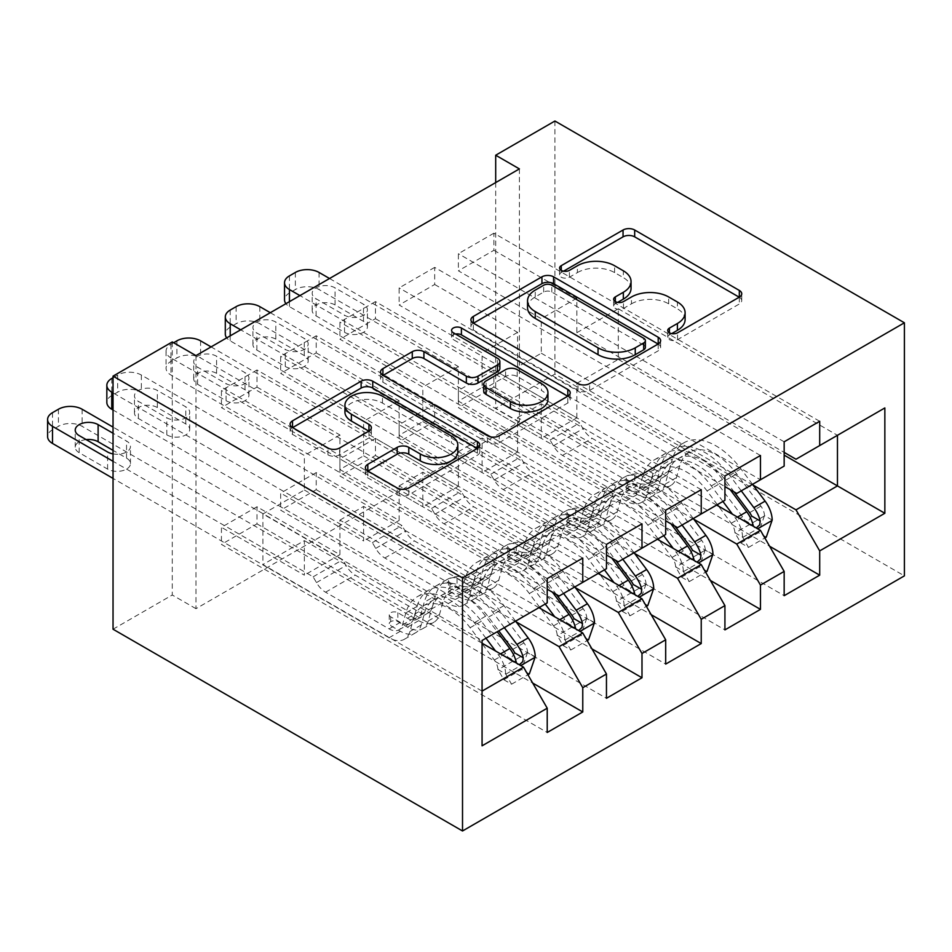 <?xml version="1.0" encoding="UTF-8"?>
<svg xmlns="http://www.w3.org/2000/svg" width="952" height="952" viewBox="0 0 952 952"><rect width="100%" height="100%" fill="white"/><g stroke="black" fill="none" stroke-linecap="round" stroke-linejoin="round"><path stroke-width="0.71" stroke-dasharray="4.76 3.57" d="M671.707 333.617L669.411 334.949A5.76 3.32 0 0 0 667.721 337.294A5.76 3.32 0 0 0 669.411 339.65A5.76 3.32 0 0 0 677.55 339.65L739.323 303.985A8.223 4.748 0 0 0 741.739 300.63A8.223 4.748 0 0 0 739.323 297.274L739.216 297.202M563.572 271.189L561.263 272.51A5.76 3.32 0 0 0 559.586 274.866A5.76 3.32 0 0 0 561.263 277.21A5.76 3.32 0 0 0 569.403 277.21L577.4 272.593L577.4 265.751M617.634 302.403L615.337 303.736A5.76 3.32 0 0 0 613.647 306.08A5.76 3.32 0 0 0 615.337 308.424A5.76 3.32 0 0 0 623.477 308.424L631.473 303.819L631.473 296.976M641.993 523.874L316.219 335.782L316.219 352.883L280.673 373.41L363.604 421.284L363.604 455.818L339.912 469.503L547.221 589.193M316.219 335.782L280.673 356.31L280.673 373.41M575.353 587.658L399.138 485.913L399.138 520.458L316.219 472.585L316.219 489.685L280.673 510.201L606.46 698.292M316.219 472.585L280.673 493.1L280.673 510.201M760.458 455.484L434.683 267.393L434.683 284.493L399.138 305.009L482.069 352.883L482.069 387.428L458.376 401.101L665.686 520.803M434.683 267.393L399.138 287.909L399.138 305.009M693.829 519.256L517.602 417.523L517.602 452.057L434.683 404.183L434.683 421.284L399.138 441.799L724.924 629.891M434.683 404.183L399.138 424.699L399.138 441.799M519.387 168.897L519.387 421.974L195.969 608.685L195.969 355.62M753.056 485.068L576.841 383.323L576.841 417.868L493.909 369.983L493.909 387.083L458.376 407.611L784.162 595.69M493.909 369.983L458.376 390.51L458.376 407.611M819.696 421.284L493.909 233.192L493.909 250.293L458.376 270.808L541.295 318.694L541.295 353.228L517.602 366.913L724.924 486.603M493.909 233.192L458.376 253.708L458.376 270.808M634.591 553.457L458.376 451.724L458.376 486.258L375.445 438.384L375.445 455.484L339.912 476L665.686 664.091M375.445 438.384L339.912 458.9L339.912 476M701.231 489.673L375.445 301.594L375.445 318.694L339.912 339.209L422.831 387.083L422.831 421.629L399.138 435.302L606.46 554.992M375.445 301.594L339.912 322.109L339.912 339.209M516.127 621.858L339.912 520.113L339.912 554.659L256.98 506.773L256.98 523.874L221.435 544.401L547.221 732.481M256.98 506.773L221.435 527.301L221.435 544.401M582.767 558.074L256.98 369.983L256.98 387.083L221.435 407.599L304.366 455.484L304.366 490.018L262.907 513.961L482.069 640.494L482.069 691.104L262.907 564.572L304.366 540.629L304.366 575.175L221.435 527.301M256.98 369.983L221.435 390.498L221.435 407.599M363.604 455.818L582.767 582.35L559.074 596.035M606.46 568.677L582.767 582.35M482.069 643.231L304.366 540.629M482.069 745.821L482.069 691.104M422.831 421.629L641.993 548.162L618.3 561.835M665.686 534.477L641.993 548.162M339.912 520.113L363.604 506.44L363.604 540.974L280.673 493.1M538.927 607.662L363.604 506.44M482.069 387.428L701.231 513.961L677.538 527.634M724.924 500.276L701.231 513.961M399.138 485.913L422.831 472.24L422.831 506.773L339.912 458.9M598.165 573.461L422.831 472.24M541.295 353.228L760.458 479.76L736.765 493.445M784.162 466.087L760.458 479.76M458.376 451.724L482.069 438.039L482.069 472.585L399.138 424.699M657.392 539.26L482.069 438.039M576.841 383.323L618.3 359.38L618.3 308.769L576.841 332.712L784.162 452.402M618.3 308.769L837.462 435.302L796.003 459.245M517.602 417.523L541.295 403.838L541.295 438.384L458.376 390.51M716.63 505.072L541.295 403.838M113.038 629.212L172.276 595.012L172.276 341.947M195.969 608.685L172.276 595.012M519.387 421.974L495.695 408.289L554.921 374.088L904.4 575.865M495.695 182.582L495.695 408.289M554.921 121.023L554.921 374.088M262.907 513.961L262.907 564.572M304.366 490.018L523.529 616.551L482.069 640.494M618.3 359.38L784.162 455.139M339.912 554.659L304.366 575.175M399.138 520.458L363.604 540.974M458.376 486.258L422.831 506.773M517.602 452.057L482.069 472.585M576.841 417.868L541.295 438.384M493.909 250.293L576.841 298.166L576.841 332.712M576.841 298.166L541.295 318.694M434.683 284.493L517.602 332.367L517.602 366.913M517.602 332.367L482.069 352.883M375.445 318.694L458.376 366.568L458.376 401.101M458.376 366.568L422.831 387.083M316.219 352.883L399.138 400.768L399.138 435.302M399.138 400.768L363.604 421.284M256.98 387.083L339.912 434.957L339.912 469.503M339.912 434.957L304.366 455.484M547.221 602.878L523.529 616.551M493.909 387.083L769.644 546.281M784.162 441.799L458.376 253.708M434.683 421.284L710.406 580.482M724.924 476L399.138 287.909M375.445 455.484L651.18 614.671M665.686 510.201L339.912 322.109M316.219 489.685L591.942 648.871M606.46 544.389L280.673 356.31M256.98 523.874L532.715 683.072M547.221 578.59L221.435 390.498M685.107 319.586A26.311 15.196 0 0 0 677.407 308.853L677.407 302.01M631.473 303.819A26.311 15.196 0 0 1 668.685 303.819L677.407 308.853M631.045 288.373A26.311 15.196 0 0 0 623.334 277.627L623.334 270.796M577.4 272.593A26.311 15.196 0 0 1 614.611 272.593L623.334 277.627M473.442 323.216L473.334 323.287A8.223 4.748 0 0 0 470.919 326.643A8.223 4.748 0 0 0 473.334 329.999L577.983 390.415A8.223 4.748 0 0 0 589.609 390.415L658.213 350.812A8.223 4.748 0 0 0 660.628 347.456A8.223 4.748 0 0 0 658.213 344.1L658.106 344.029M645.373 347.456A5.76 3.32 0 0 0 643.683 345.1L643.683 338.257M527.539 307.675A26.311 15.196 0 0 1 535.25 296.929L543.675 292.062A5.76 3.32 0 0 1 551.815 292.062L643.683 345.1M567.701 396.234L567.808 396.294A8.223 4.748 0 0 1 570.212 399.65A8.223 4.748 0 0 1 567.808 403.005L499.205 442.62L499.205 435.778M383.025 375.421L382.918 375.481A8.223 4.748 0 0 0 380.514 378.837A8.223 4.748 0 0 0 382.918 382.192L487.579 442.62A8.223 4.748 0 0 0 499.205 442.62M499.871 368.436A8.223 4.748 0 0 0 497.456 365.08L453.271 339.567L453.271 332.724M455.568 334.057A5.76 3.32 0 0 0 451.581 337.21A5.76 3.32 0 0 0 453.271 339.567M547.947 399.483A21.991 12.697 0 0 0 541.498 390.498L541.498 383.668M483.711 391.093A8.223 4.748 0 0 1 486.115 387.738L505.595 376.492A8.223 4.748 0 0 1 517.222 376.492L541.498 390.498M367.912 471.085L367.805 471.145A8.223 4.748 0 0 0 365.389 474.501A8.223 4.748 0 0 0 367.805 477.856L397.162 494.814A8.223 4.748 0 0 0 408.789 494.814L477.404 455.199A8.223 4.748 0 0 0 479.808 451.843A8.223 4.748 0 0 0 477.404 448.487L477.285 448.428M457.817 451.843A21.991 12.697 0 0 0 451.379 442.87L451.379 436.028M344.933 412.073A21.991 12.697 0 0 1 358.511 400.34A21.991 12.697 0 0 1 382.478 403.089L451.379 442.87M292.621 427.615L292.514 427.674A8.223 4.748 0 0 0 290.098 431.03A8.223 4.748 0 0 0 292.514 434.398L327.976 454.866A8.223 4.748 0 0 0 339.602 454.866L368.959 437.92A8.223 4.748 0 0 0 371.375 434.564A8.223 4.748 0 0 0 368.959 431.208L368.852 431.137M772.191 520.042L764.48 515.603A11.305 6.533 -120 0 0 760.886 506.143L736.681 473.834A53.193 30.714 -120 0 0 689.45 452.164A53.193 30.714 -120 0 0 679.811 465.659L668.554 472.156L665.198 484.128A30.571 17.648 60 0 1 659.665 491.887A30.571 17.648 60 0 1 644.373 490.363L634.77 484.83A5.022 2.904 0 0 0 627.666 484.83A5.022 2.904 0 0 0 626.19 486.877A5.022 2.904 0 0 0 627.666 488.923L637.269 494.469A30.571 17.648 -120 0 0 652.548 495.992A30.571 17.648 -120 0 0 658.094 488.233L661.45 476.262L650.192 482.759L646.836 494.731A30.571 17.648 60 0 1 641.303 502.489A30.571 17.648 60 0 1 626.011 500.966L289.444 306.651A16.755 9.675 180 0 1 285.933 303.688M722.901 501.442L711.287 485.937A64.082 36.997 -120 0 0 654.393 459.84A64.082 36.997 -120 0 0 642.778 476.083L654.036 469.586L650.68 481.569A19.683 11.364 60 0 1 647.11 486.555A19.683 11.364 60 0 1 637.269 485.579L627.666 480.034A5.022 2.904 180 0 1 626.19 477.987A5.022 2.904 180 0 1 627.666 475.929A5.022 2.904 180 0 1 634.77 475.929L644.373 481.474A19.683 11.364 -120 0 0 654.214 482.45A19.683 11.364 -120 0 0 657.784 477.464L661.14 465.48L672.398 458.983L669.042 470.966A19.683 11.364 60 0 1 665.472 475.952A19.683 11.364 60 0 1 655.63 474.977L592.12 438.313A18.207 10.508 -120 0 1 583.017 428.709L579.685 422.926L329.535 278.508M679.811 465.659L676.456 477.63A30.571 17.648 60 0 1 670.91 485.389A30.571 17.648 60 0 1 655.63 483.866L319.051 289.551A16.755 9.675 180 0 0 295.358 289.551L289.444 292.978A16.755 9.675 180 0 0 284.529 299.809M752.52 484.342L740.906 468.836A64.082 36.997 -120 0 0 684 442.74A64.082 36.997 -120 0 0 672.398 458.983M734.873 532.703L742.572 537.142L748.498 547.412L740.799 542.961L734.873 532.703A11.305 6.533 -120 0 0 731.267 523.243L718.427 506.107M742.572 537.142A22.193 12.816 -120 0 0 735.491 518.245L732.469 514.211M642.778 476.083L639.423 488.067A19.683 11.364 60 0 1 635.853 493.053A19.683 11.364 60 0 1 626.011 492.077L562.501 455.413A18.207 10.508 60 0 1 553.409 445.81L550.066 440.026L299.928 295.608M717.344 504.655L707.062 490.935A53.193 30.714 -120 0 0 659.831 469.265A53.193 30.714 -120 0 0 650.192 482.759M748.498 547.412L764.849 537.963M740.799 542.961L758.566 532.703L766.265 537.142M764.48 515.603L758.566 532.703M741.263 490.839L729.648 475.334A64.082 36.997 -120 0 0 672.755 449.237A64.082 36.997 -120 0 0 661.14 465.48M668.554 472.156A53.193 30.714 60 0 1 678.193 458.662A53.193 30.714 60 0 1 725.424 480.332L734.087 491.887M335.044 304.938A13.399 7.735 0 0 0 320.443 303.26A13.399 7.735 0 0 0 312.173 310.411A13.399 7.735 0 0 0 316.1 315.885L344.529 332.296A13.399 7.735 0 0 0 359.13 333.973A13.399 7.735 0 0 0 367.412 326.833A13.399 7.735 0 0 0 363.485 321.36L335.044 304.938L335.044 287.849A13.399 7.735 0 0 0 320.443 286.171A13.399 7.735 0 0 0 312.173 293.311A13.399 7.735 0 0 0 316.1 298.785L344.529 315.207A13.399 7.735 0 0 0 359.13 316.885A13.399 7.735 0 0 0 367.412 309.733A13.399 7.735 0 0 0 363.485 304.259L335.044 287.849M654.036 469.586A64.082 36.997 60 0 1 665.638 453.342A64.082 36.997 60 0 1 722.544 479.439L730.184 489.637M751.687 516.067L746.856 523.195L744.571 520.173A11.305 6.533 -120 0 0 742.524 516.746L718.32 484.437A53.193 30.714 -120 0 0 671.089 462.767A53.193 30.714 -120 0 0 661.45 476.262M753.544 526.385L756.281 527.955M550.066 440.026L579.685 422.926M712.953 554.242L705.253 549.792A11.305 6.533 -120 0 0 701.648 540.331L677.443 508.035A53.193 30.714 -120 0 0 630.212 486.365A53.193 30.714 -120 0 0 620.585 499.848L609.328 506.345L605.972 518.328A30.571 17.648 60 0 1 600.426 526.075A30.571 17.648 60 0 1 585.135 524.564L575.532 519.018A5.022 2.904 0 0 0 568.427 519.018A5.022 2.904 0 0 0 566.952 521.077A5.022 2.904 0 0 0 568.427 523.124L578.031 528.669A30.571 17.648 -120 0 0 593.322 530.181A30.571 17.648 -120 0 0 598.856 522.434L602.223 510.45L590.966 516.948L587.61 528.931A30.571 17.648 60 0 1 582.065 536.678A30.571 17.648 60 0 1 566.773 535.167L230.205 340.852A16.755 9.675 180 0 1 226.695 337.877M663.675 535.643L652.049 520.137A64.082 36.997 -120 0 0 595.155 494.028A64.082 36.997 -120 0 0 583.552 510.284L594.798 503.786L591.442 515.758A19.683 11.364 60 0 1 587.872 520.756A19.683 11.364 60 0 1 578.031 519.78L568.427 514.235A5.022 2.904 180 0 1 566.952 512.188A5.022 2.904 180 0 1 568.427 510.129A5.022 2.904 180 0 1 575.532 510.129L585.135 515.675A19.683 11.364 -120 0 0 594.988 516.65A19.683 11.364 -120 0 0 598.546 511.664L601.914 499.681L613.159 493.184L609.804 505.167A19.683 11.364 60 0 1 606.234 510.153A19.683 11.364 60 0 1 596.392 509.177L532.894 472.513A18.207 10.508 -120 0 1 523.79 462.91L520.447 457.127L270.308 312.708M620.585 499.848L617.217 511.831A30.571 17.648 60 0 1 611.684 519.578A30.571 17.648 60 0 1 596.392 518.067L259.825 323.751A16.755 9.675 180 0 0 236.132 323.751L230.205 327.167A16.755 9.675 180 0 0 225.303 334.009M693.294 518.543L681.668 503.037A64.082 36.997 -120 0 0 624.774 476.94A64.082 36.997 -120 0 0 613.159 493.184M675.634 566.892L683.334 571.343L689.26 581.601L681.561 577.162L675.634 566.892A11.305 6.533 -120 0 0 672.029 557.432L659.201 540.308M683.334 571.343A22.193 12.816 -120 0 0 676.253 552.446L673.242 548.412M583.552 510.284L580.184 522.255A19.683 11.364 60 0 1 576.626 527.253A19.683 11.364 60 0 1 566.773 526.278L503.275 489.614A18.207 10.508 60 0 1 494.171 480.01L490.827 474.227L240.689 329.808M658.106 538.856L647.824 525.123A53.193 30.714 -120 0 0 600.605 503.465A53.193 30.714 -120 0 0 590.966 516.948M689.26 581.601L705.611 572.164M681.561 577.162L699.339 566.904L707.038 571.343M705.253 549.792L699.339 566.904M682.037 525.04L670.41 509.534A64.082 36.997 -120 0 0 613.516 483.438A64.082 36.997 -120 0 0 601.914 499.681M609.328 506.345A53.193 30.714 60 0 1 618.967 492.862A53.193 30.714 60 0 1 666.186 514.532L674.849 526.087M275.818 339.138A13.399 7.735 0 0 0 261.205 337.46A13.399 7.735 0 0 0 252.935 344.612A13.399 7.735 0 0 0 256.861 350.086L285.291 366.496A13.399 7.735 0 0 0 299.904 368.174A13.399 7.735 0 0 0 308.174 361.022A13.399 7.735 0 0 0 304.247 355.56L275.818 339.138L275.818 322.038A13.399 7.735 0 0 0 261.205 320.36A13.399 7.735 0 0 0 252.935 327.512A13.399 7.735 0 0 0 256.861 332.986L285.291 349.396A13.399 7.735 0 0 0 299.904 351.074A13.399 7.735 0 0 0 308.174 343.934A13.399 7.735 0 0 0 304.247 338.46L275.818 322.038M594.798 503.786A64.082 36.997 60 0 1 606.412 487.531A64.082 36.997 60 0 1 663.306 513.64L670.946 523.838M692.449 550.268L687.618 557.384L685.345 554.373A11.305 6.533 -120 0 0 683.286 550.934L659.082 518.626A53.193 30.714 -120 0 0 611.85 496.968A53.193 30.714 -120 0 0 602.223 510.45M694.317 560.585L697.043 562.156M490.827 474.227L520.447 457.127M516.305 553.219A5.022 2.904 0 0 0 509.201 553.219A5.022 2.904 0 0 0 507.725 555.278A5.022 2.904 0 0 0 509.201 557.325L518.804 562.87A30.571 17.648 -120 0 0 534.084 564.381A30.571 17.648 -120 0 0 539.629 556.634L542.985 544.651L531.728 551.148L528.372 563.132A30.571 17.648 60 0 1 522.838 570.879A30.571 17.648 60 0 1 507.547 569.367L170.979 375.052A16.755 9.675 180 0 1 166.065 368.21A16.755 9.675 180 0 1 170.979 361.367L176.893 357.952A16.755 9.675 180 0 1 200.586 357.952L537.166 552.267L525.909 558.764L516.305 553.219L516.305 544.33L525.909 549.875A19.683 11.364 -120 0 0 535.75 550.851A19.683 11.364 -120 0 0 539.32 545.853L542.676 533.882L553.933 527.384L550.565 539.356A19.683 11.364 60 0 1 547.007 544.354A19.683 11.364 60 0 1 537.166 543.378L473.656 506.714A18.207 10.508 -120 0 1 464.552 497.099L461.22 491.327L211.07 346.897M604.437 569.843L592.822 554.326A64.082 36.997 -120 0 0 535.917 528.229A64.082 36.997 -120 0 0 524.314 544.485L535.571 537.987L532.204 549.958A19.683 11.364 60 0 1 528.646 554.957A19.683 11.364 60 0 1 518.804 553.981L509.201 548.435A5.022 2.904 180 0 1 507.725 546.377A5.022 2.904 180 0 1 509.201 544.33A5.022 2.904 180 0 1 516.305 544.33M653.726 588.443L646.015 583.992A11.305 6.533 -120 0 0 642.41 574.532L618.217 542.223A53.193 30.714 -120 0 0 570.986 520.565A53.193 30.714 -120 0 0 561.347 534.048L557.991 546.032A30.571 17.648 60 0 1 552.446 553.778A30.571 17.648 60 0 1 537.166 552.267M634.056 552.743L622.441 537.237A64.082 36.997 -120 0 0 565.536 511.129A64.082 36.997 -120 0 0 553.933 527.384M616.408 601.093L624.107 605.543L630.034 615.801L622.334 611.362L616.408 601.093A11.305 6.533 -120 0 0 612.802 591.632L599.962 574.508M624.107 605.543A22.193 12.816 -120 0 0 617.027 586.634L614.004 582.612M524.314 544.485L520.958 556.456A19.683 11.364 60 0 1 517.388 561.454A19.683 11.364 60 0 1 507.547 560.478L444.037 523.814A18.207 10.508 60 0 1 434.933 514.199L431.601 508.416L170.979 357.952L170.979 375.052M598.879 573.056L588.598 559.324A53.193 30.714 -120 0 0 541.367 537.666A53.193 30.714 -120 0 0 531.728 551.148M630.034 615.801L646.384 606.365M622.334 611.362L640.101 601.093L647.8 605.543M646.015 583.992L640.101 601.093M622.798 559.24L611.184 543.735A64.082 36.997 -120 0 0 554.278 517.626A64.082 36.997 -120 0 0 542.676 533.882M561.347 534.048L550.089 540.546A53.193 30.714 60 0 1 559.728 527.063A53.193 30.714 60 0 1 606.959 548.721L615.623 560.288M216.58 373.339A13.399 7.735 0 0 0 201.979 371.661A13.399 7.735 0 0 0 193.708 378.813A13.399 7.735 0 0 0 197.623 384.287L226.064 400.697A13.399 7.735 0 0 0 240.666 402.375A13.399 7.735 0 0 0 248.936 395.223A13.399 7.735 0 0 0 245.021 389.749L216.58 373.339L216.58 356.238A13.399 7.735 0 0 0 201.979 354.56A13.399 7.735 0 0 0 193.708 361.712A13.399 7.735 0 0 0 197.623 367.186L226.064 383.596A13.399 7.735 0 0 0 240.666 385.274A13.399 7.735 0 0 0 248.936 378.123A13.399 7.735 0 0 0 245.021 372.66L216.58 356.238M550.089 540.546L546.734 552.529A30.571 17.648 60 0 1 541.2 560.276A30.571 17.648 60 0 1 525.909 558.764M535.571 537.987A64.082 36.997 60 0 1 547.174 521.732A64.082 36.997 60 0 1 604.068 547.828L611.719 558.027M633.211 584.468L628.391 591.585L626.107 588.574A11.305 6.533 -120 0 0 624.048 585.135L599.855 552.826A53.193 30.714 -120 0 0 552.624 531.168A53.193 30.714 -120 0 0 542.985 544.651M635.079 594.774L637.816 596.357M431.601 508.416L461.22 491.327M173.645 342.732L170.979 344.267A16.755 9.675 0 0 0 166.065 351.11A16.755 9.675 0 0 0 170.979 357.952M594.488 622.644L586.789 618.193A11.305 6.533 -120 0 0 583.183 608.733L558.979 576.424A53.193 30.714 -120 0 0 511.748 554.766A53.193 30.714 -120 0 0 502.109 568.249L490.863 574.746L487.495 586.73A30.571 17.648 60 0 1 481.962 594.476A30.571 17.648 60 0 1 466.67 592.965L457.067 587.42A5.022 2.904 0 0 0 449.963 587.42A5.022 2.904 0 0 0 448.487 589.466A5.022 2.904 0 0 0 449.963 591.525L459.566 597.071A30.571 17.648 -120 0 0 474.858 598.582A30.571 17.648 -120 0 0 480.391 590.823L483.747 578.852L472.501 585.349L469.134 597.32A30.571 17.648 60 0 1 463.6 605.079A30.571 17.648 60 0 1 448.309 603.568L113.038 410.003M545.21 604.044L533.584 588.526A64.082 36.997 -120 0 0 476.69 562.43A64.082 36.997 -120 0 0 465.076 578.673L476.333 572.176L472.977 584.159A19.683 11.364 60 0 1 469.407 589.145A19.683 11.364 60 0 1 459.566 588.169L449.963 582.636A5.022 2.904 180 0 1 448.487 580.577A5.022 2.904 180 0 1 449.963 578.53A5.022 2.904 180 0 1 457.067 578.53L466.67 584.076A19.683 11.364 -120 0 0 476.512 585.052A19.683 11.364 -120 0 0 480.082 580.054L483.438 568.082L494.695 561.573L491.339 573.556A19.683 11.364 60 0 1 487.769 578.554A19.683 11.364 60 0 1 477.928 577.578L414.417 540.914A18.207 10.508 -120 0 1 405.326 531.299L401.982 525.516L141.36 375.052A16.755 9.675 0 0 0 117.667 375.052L113.038 377.718M502.109 568.249L498.753 580.232A30.571 17.648 60 0 1 493.219 587.979A30.571 17.648 60 0 1 477.928 586.468L141.36 392.153A16.755 9.675 180 0 0 117.667 392.153L111.741 395.568A16.755 9.675 180 0 0 106.838 402.41M574.818 586.944L563.203 571.426A64.082 36.997 -120 0 0 506.309 545.329A64.082 36.997 -120 0 0 494.695 561.573M557.17 635.293L564.869 639.744L570.795 650.002L563.096 645.551L557.17 635.293A11.305 6.533 -120 0 0 553.564 625.833L540.736 608.709M564.869 639.744A22.193 12.816 -120 0 0 557.789 620.835L554.766 616.813M465.076 578.673L461.72 590.657A19.683 11.364 60 0 1 458.15 595.643A19.683 11.364 60 0 1 448.309 594.667L384.81 558.003A18.207 10.508 60 0 1 375.707 548.4L372.363 542.616L113.038 392.902M539.641 607.245L529.36 593.524A53.193 30.714 -120 0 0 482.128 571.866A53.193 30.714 -120 0 0 472.501 585.349M570.795 650.002L587.146 640.565M563.096 645.551L580.863 635.293L588.574 639.744M586.789 618.193L580.863 635.293M563.572 593.441L551.946 577.923A64.082 36.997 -120 0 0 495.052 551.827A64.082 36.997 -120 0 0 483.438 568.082M490.863 574.746A53.193 30.714 60 0 1 500.49 561.263A53.193 30.714 60 0 1 547.721 582.922L556.385 594.488M157.354 407.539A13.399 7.735 0 0 0 142.74 405.861A13.399 7.735 0 0 0 134.47 413.013A13.399 7.735 0 0 0 138.397 418.475L166.826 434.897A13.399 7.735 0 0 0 181.439 436.575A13.399 7.735 0 0 0 189.71 429.423A13.399 7.735 0 0 0 185.783 423.949L157.354 407.539L157.354 390.439A13.399 7.735 0 0 0 142.74 388.761A13.399 7.735 0 0 0 134.47 395.913A13.399 7.735 0 0 0 138.397 401.375L166.826 417.797A13.399 7.735 0 0 0 181.439 419.475A13.399 7.735 0 0 0 189.71 412.323A13.399 7.735 0 0 0 185.783 406.849L157.354 390.439M476.333 572.176A64.082 36.997 60 0 1 487.948 555.932A64.082 36.997 60 0 1 544.841 582.029L552.481 592.227M573.985 618.669L569.153 625.785L566.868 622.775A11.305 6.533 -120 0 0 564.822 619.336L540.617 587.027A53.193 30.714 -120 0 0 493.386 565.357A53.193 30.714 -120 0 0 483.747 578.852M575.841 628.974L578.578 630.557M372.363 542.616L401.982 525.516M535.25 656.832L527.551 652.394A11.305 6.533 -120 0 0 523.945 642.933L499.74 610.625A53.193 30.714 -120 0 0 452.521 588.955A53.193 30.714 -120 0 0 442.882 602.449L431.625 608.947L428.269 620.918A30.571 17.648 60 0 1 422.724 628.677A30.571 17.648 60 0 1 407.444 627.166L397.841 621.62A5.022 2.904 0 0 0 390.725 621.62A5.022 2.904 0 0 0 389.261 623.667A5.022 2.904 0 0 0 390.725 625.726L400.328 631.259A30.571 17.648 -120 0 0 415.619 632.783A30.571 17.648 -120 0 0 421.165 625.024L424.521 613.052L413.263 619.55L409.907 631.521A30.571 17.648 60 0 1 404.362 639.28A30.571 17.648 60 0 1 389.082 637.757L113.038 478.392M485.972 638.233L474.358 622.727A64.082 36.997 -120 0 0 417.452 596.63A64.082 36.997 -120 0 0 405.849 612.874L417.095 606.376L413.739 618.36A19.683 11.364 60 0 1 410.181 623.346A19.683 11.364 60 0 1 400.328 622.37L390.725 616.825A5.022 2.904 180 0 1 389.261 614.778A5.022 2.904 180 0 1 390.725 612.719A5.022 2.904 180 0 1 397.841 612.719L407.444 618.264A19.683 11.364 -120 0 0 417.285 619.24A19.683 11.364 -120 0 0 420.843 614.254L424.211 602.271L435.469 595.773L432.101 607.757A19.683 11.364 60 0 1 428.543 612.743A19.683 11.364 60 0 1 418.69 611.767L355.191 575.103A18.207 10.508 -120 0 1 346.088 565.5L342.756 559.716L113.038 427.103M442.882 602.449L439.526 614.421A30.571 17.648 60 0 1 433.981 622.18A30.571 17.648 60 0 1 418.69 620.668L82.122 426.341A16.755 9.675 180 0 0 58.429 426.341L52.503 429.768A16.755 9.675 180 0 0 47.6 436.599M515.591 621.132L503.965 605.627A64.082 36.997 -120 0 0 447.071 579.53A64.082 36.997 -120 0 0 435.469 595.773M497.932 669.494L505.643 673.933L511.569 684.202L503.87 679.752L497.932 669.494A11.305 6.533 -120 0 0 494.326 660.033L470.133 627.725A53.193 30.714 -120 0 0 422.902 606.055A53.193 30.714 -120 0 0 413.263 619.55M505.643 673.933A22.193 12.816 -120 0 0 498.55 655.036L495.54 651.001M405.849 612.874L402.482 624.857A19.683 11.364 60 0 1 398.924 629.843A19.683 11.364 60 0 1 389.082 628.867L325.572 592.203A18.207 10.508 60 0 1 316.469 582.6L313.137 576.817L113.038 461.292M511.569 684.202L527.908 674.754M503.87 679.752L521.636 669.494L529.336 673.945M527.551 652.394L521.636 669.494M504.334 627.642L492.719 612.124A64.082 36.997 -120 0 0 435.814 586.027A64.082 36.997 -120 0 0 424.211 602.271M431.625 608.947A53.193 30.714 60 0 1 441.264 595.452A53.193 30.714 60 0 1 488.495 617.122L498.777 630.843M86.132 439.61A13.399 7.735 0 0 0 75.232 447.202A13.399 7.735 0 0 0 79.159 452.676L107.6 469.098A13.399 7.735 0 0 0 122.201 470.776A13.399 7.735 0 0 0 130.472 463.624A13.399 7.735 0 0 0 126.545 458.15L113.038 450.355M417.095 606.376A64.082 36.997 60 0 1 428.709 590.133A64.082 36.997 60 0 1 485.603 616.23L497.23 631.735M514.746 652.87L509.915 659.986L507.642 656.963A11.305 6.533 -120 0 0 505.583 653.536L481.379 621.228A53.193 30.714 -120 0 0 434.16 599.558A53.193 30.714 -120 0 0 424.521 613.052M516.615 663.175L519.352 664.758M313.137 576.817L342.756 559.716M113.038 453.902A13.399 7.735 0 0 0 130.472 446.524A13.399 7.735 0 0 0 126.545 441.05L113.038 433.255M677.55 339.65L677.55 332.807M569.403 277.21L569.403 270.368M623.477 308.424L623.477 301.594M668.685 303.819L668.685 296.976M615.337 303.736L615.337 301.594M614.611 272.593L614.611 265.751M561.263 272.51L561.263 270.368M739.323 297.274L739.323 303.985M669.411 334.949L669.411 332.807M577.983 390.415L577.983 383.585M473.334 329.999L473.334 323.287M658.213 344.1L658.213 350.812M589.609 390.415L589.609 383.585M551.815 292.062L551.815 285.231M543.675 292.062L543.675 285.231M535.25 296.929L535.25 290.098M567.808 403.005L567.808 396.294M487.579 442.62L487.579 435.778M382.918 382.192L382.918 375.481M497.456 365.08L497.456 358.238M517.222 376.492L517.222 369.65M505.595 376.492L505.595 369.65M486.115 387.738L486.115 380.895M367.805 471.145L367.805 477.856M382.478 403.089L382.478 396.246M368.959 431.208L368.959 437.92M339.602 454.866L339.602 448.023M327.976 454.866L327.976 448.023M292.514 434.398L292.514 427.674M477.404 448.487L477.404 455.199M408.789 494.814L408.789 487.971M397.162 494.814L397.162 487.971M634.77 475.929L634.77 484.83M319.051 272.45L319.051 289.551M289.444 301.653L289.444 306.651M742.727 537.404L757.685 528.765M764.337 516.032L735.027 532.953M729.648 475.334L740.906 468.836M736.681 473.834L725.424 480.332M644.373 481.474L655.63 474.977M562.501 455.413L592.12 438.313M626.011 492.077L637.269 485.579M655.63 483.866L644.373 490.363M637.269 494.469L626.011 500.966M657.784 477.464L669.042 470.966M639.423 488.067L650.68 481.569M676.456 477.63L665.198 484.128M658.094 488.233L646.836 494.731M711.287 485.937L722.544 479.439M718.32 484.437L707.062 490.935M760.886 506.143L749.629 512.64M735.491 518.245L737.467 517.103M742.524 516.746L731.267 523.243M553.409 445.81L583.017 428.709M295.358 272.45L295.358 289.551M289.444 275.878L289.444 292.978M316.1 315.885L316.1 298.785M363.485 321.36L363.485 304.259M344.529 332.296L344.529 315.207M744.571 520.173L753.091 525.099M627.666 480.034L627.666 488.923M575.532 510.129L575.532 519.018M259.825 306.651L259.825 323.751M230.205 335.854L230.205 340.852M683.488 571.605L698.447 562.965M705.111 550.232L675.789 567.154M670.41 509.534L681.668 503.037M677.443 508.035L666.186 514.532M585.135 515.675L596.392 509.177M503.275 489.614L532.894 472.513M566.773 526.278L578.031 519.78M596.392 518.067L585.135 524.564M578.031 528.669L566.773 535.167M598.546 511.664L609.804 505.167M580.184 522.255L591.442 515.758M617.217 511.831L605.972 518.328M598.856 522.434L587.61 528.931M652.049 520.137L663.306 513.64M659.082 518.626L647.824 525.123M701.648 540.331L690.39 546.841M676.253 552.446L678.24 551.303M683.286 550.934L672.029 557.432M494.171 480.01L523.79 462.91M236.132 306.651L236.132 323.751M230.205 310.066L230.205 327.167M256.861 350.086L256.861 332.986M304.247 355.56L304.247 338.46M285.291 366.496L285.291 349.396M685.345 554.373L693.865 559.3M568.427 514.235L568.427 523.124M200.586 340.852L200.586 357.952M624.262 605.793L639.208 597.166M645.872 584.421L616.551 601.355M611.184 543.735L622.441 537.237M618.217 542.223L606.959 548.721M525.909 549.875L537.166 543.378M444.037 523.814L473.656 506.714M507.547 560.478L518.804 553.981M518.804 562.87L507.547 569.367M539.32 545.853L550.565 539.356M520.958 556.456L532.204 549.958M557.991 546.032L546.734 552.529M539.629 556.634L528.372 563.132M592.822 554.326L604.068 547.828M599.855 552.826L588.598 559.324M642.41 574.532L631.164 581.029M617.027 586.634L619.002 585.492M624.048 585.135L612.802 591.632M434.933 514.199L464.552 497.099M176.893 340.852L176.893 357.952M170.979 344.267L170.979 361.367M197.623 384.287L197.623 367.186M245.021 389.749L245.021 372.66M226.064 400.697L226.064 383.596M626.107 588.574L634.627 593.489M509.201 548.435L509.201 557.325M457.067 578.53L457.067 587.42M141.36 375.052L141.36 392.153M565.024 639.994L579.982 631.366M586.646 618.621L557.325 635.555M551.946 577.923L563.203 571.426M558.979 576.424L547.721 582.922M466.67 584.076L477.928 577.578M384.81 558.003L414.417 540.914M448.309 594.667L459.566 588.169M477.928 586.468L466.67 592.965M459.566 597.071L448.309 603.568M480.082 580.054L491.339 573.556M461.72 590.657L472.977 584.159M498.753 580.232L487.495 586.73M480.391 590.823L469.134 597.32M533.584 588.526L544.841 582.029M540.617 587.027L529.36 593.524M583.183 608.733L571.926 615.23M557.789 620.835L559.764 619.692M564.822 619.336L553.564 625.833M375.707 548.4L405.326 531.299M117.667 375.052L117.667 392.153M111.741 378.468L111.741 395.568M138.397 418.475L138.397 401.375M185.783 423.949L185.783 406.849M166.826 434.897L166.826 417.797M566.868 622.775L575.401 627.689M449.963 582.636L449.963 591.525M397.841 612.719L397.841 621.62M82.122 409.241L82.122 426.341M505.786 674.194L520.744 665.555M527.408 652.822L498.086 669.744M492.719 612.124L503.965 605.627M499.74 610.625L488.495 617.122M407.444 618.264L418.69 611.767M325.572 592.203L355.191 575.103M389.082 628.867L400.328 622.37M418.69 620.668L407.444 627.166M400.328 631.259L389.082 637.757M420.843 614.254L432.101 607.757M402.482 624.857L413.739 618.36M439.526 614.421L428.269 620.918M421.165 625.024L409.907 631.521M474.358 622.727L485.603 616.23M481.379 621.228L470.133 627.725M523.945 642.933L512.688 649.431M498.55 655.036L500.538 653.893M505.583 653.536L494.326 660.033M316.469 582.6L346.088 565.5M58.429 409.241L58.429 426.341M52.503 412.668L52.503 429.768M79.159 452.676L79.159 435.576M126.545 458.15L126.545 441.05M107.6 469.098L107.6 451.998M507.642 656.963L516.163 661.89M390.725 616.825L390.725 625.726M613.647 306.08L613.647 299.237M559.586 274.866L559.586 268.024M741.739 300.63L741.739 293.787M667.721 337.294L667.721 330.463M470.919 326.643L470.919 319.801M660.628 347.456L660.628 340.614M380.514 378.837L380.514 371.994M451.581 337.21L451.581 330.38M570.212 399.65L570.212 392.807M371.375 434.564L371.375 427.722M290.098 431.03L290.098 424.199M479.808 451.843L479.808 445.012M365.389 474.501L365.389 467.67M684 442.74L672.755 449.237M689.45 452.164L678.193 458.662M654.214 482.45L665.472 475.952M635.853 493.053L647.11 486.555M659.665 491.887L670.91 485.389M641.303 502.489L652.548 495.992M665.638 453.342L654.393 459.84M671.089 462.767L659.831 469.265M312.173 310.411L312.173 293.311M367.412 326.833L367.412 309.733M746.856 523.195L754.71 527.729M626.19 477.987L626.19 486.877M624.774 476.94L613.516 483.438M630.212 486.365L618.967 492.862M594.988 516.65L606.234 510.153M576.626 527.253L587.872 520.756M600.426 526.075L611.684 519.578M582.065 536.678L593.322 530.181M606.412 487.531L595.155 494.028M611.85 496.968L600.605 503.465M252.935 344.612L252.935 327.512M308.174 361.022L308.174 343.934M687.618 557.396L695.484 561.93M566.952 512.188L566.952 521.077M565.536 511.129L554.278 517.626M570.986 520.565L559.728 527.063M535.75 550.851L547.007 544.354M517.388 561.454L528.646 554.957M541.2 560.276L552.446 553.778M522.838 570.879L534.084 564.381M547.174 521.732L535.917 528.229M552.624 531.168L541.367 537.666M166.065 351.11L166.065 368.21M193.708 378.813L193.708 361.712M248.936 395.223L248.936 378.123M628.391 591.585L636.245 596.13M507.725 546.377L507.725 555.278M506.309 545.329L495.052 551.827M511.748 554.766L500.49 561.263M476.512 585.052L487.769 578.554M458.15 595.643L469.407 589.145M481.962 594.476L493.219 587.979M463.6 605.079L474.858 598.582M487.948 555.932L476.69 562.43M493.386 565.357L482.128 571.866M134.47 413.013L134.47 395.913M189.71 429.423L189.71 412.323M569.153 625.785L577.007 630.319M448.487 580.577L448.487 589.466M447.071 579.53L435.814 586.027M452.521 588.955L441.264 595.452M417.285 619.24L428.543 612.743M398.924 629.843L410.181 623.346M422.724 628.677L433.981 622.18M404.362 639.28L415.619 632.783M428.709 590.133L417.452 596.63M434.16 599.558L422.902 606.055M75.232 447.202L75.232 430.102M130.472 463.624L130.472 446.524M509.915 659.986L517.781 664.52M389.261 614.778L389.261 623.667"/><path stroke-width="1.43" d="M669.411 332.807A5.76 3.32 0 0 0 677.55 332.807L739.323 297.143A8.223 4.748 0 0 0 741.739 293.787A8.223 4.748 0 0 0 739.323 290.431L634.675 230.003A8.223 4.748 0 0 0 623.048 230.003L561.263 265.667A5.76 3.32 0 0 0 559.586 268.024A5.76 3.32 0 0 0 561.263 270.368A5.76 3.32 0 0 0 569.403 270.368L577.4 265.751A26.311 15.196 0 0 1 614.611 265.751L623.334 270.796A26.311 15.196 0 0 1 631.045 281.53A26.311 15.196 0 0 1 623.334 292.276L615.337 296.893A5.76 3.32 0 0 0 613.647 299.237A5.76 3.32 0 0 0 615.337 301.594A5.76 3.32 0 0 0 623.477 301.594L631.473 296.976A26.311 15.196 0 0 1 668.685 296.976L677.407 302.01A26.311 15.196 0 0 1 685.107 312.756A26.311 15.196 0 0 1 677.407 323.49L669.411 328.107A5.76 3.32 0 0 0 667.721 330.463A5.76 3.32 0 0 0 669.411 332.807L669.411 328.107M367.805 464.314A8.223 4.748 0 0 0 365.389 467.67A8.223 4.748 0 0 0 367.805 471.026L397.162 487.971A8.223 4.748 0 0 0 408.789 487.971L477.404 448.368A8.223 4.748 0 0 0 479.808 445.012A8.223 4.748 0 0 0 477.404 441.657L372.744 381.228A8.223 4.748 0 0 0 361.117 381.228L292.514 420.843A8.223 4.748 0 0 0 290.098 424.199A8.223 4.748 0 0 0 292.514 427.555L327.976 448.023A8.223 4.748 0 0 0 339.602 448.023L368.959 431.077A8.223 4.748 0 0 0 371.375 427.722A8.223 4.748 0 0 0 368.959 424.366L351.371 414.215A21.991 12.697 0 0 1 344.933 405.231A21.991 12.697 0 0 1 358.511 393.497A21.991 12.697 0 0 1 382.478 396.246L451.379 436.028A21.991 12.697 0 0 1 457.817 445.012A21.991 12.697 0 0 1 444.239 456.734A21.991 12.697 0 0 1 420.272 453.985L408.789 447.357A8.223 4.748 0 0 0 397.162 447.357L367.805 464.314L367.805 471.026M113.038 376.135L462.517 577.912L462.517 830.977L113.038 629.212L113.038 376.135L172.276 341.947L195.969 355.62L519.387 168.897L495.695 155.224L495.695 182.582M495.695 155.224L554.921 121.023L904.4 322.787L462.517 577.912M577.983 383.585A8.223 4.748 0 0 0 589.609 383.585L658.213 343.969A8.223 4.748 0 0 0 660.628 340.614A8.223 4.748 0 0 0 658.213 337.258L553.564 276.83A8.223 4.748 0 0 0 541.938 276.83L473.334 316.445A8.223 4.748 0 0 0 470.919 319.801A8.223 4.748 0 0 0 473.334 323.156L577.983 383.585M455.568 334.057A5.76 3.32 0 0 1 461.411 334.866L461.411 328.023L567.808 389.451A8.223 4.748 0 0 1 570.212 392.807A8.223 4.748 0 0 1 567.808 396.163L499.205 435.778A8.223 4.748 0 0 1 487.579 435.778L382.918 375.35L382.918 368.638A8.223 4.748 0 0 0 380.514 371.994A8.223 4.748 0 0 0 382.918 375.35M382.918 368.638L412.275 351.693A8.223 4.748 0 0 1 423.914 351.693L466.349 376.195A8.223 4.748 0 0 0 477.975 376.195L497.456 364.949A8.223 4.748 0 0 0 499.871 361.593A8.223 4.748 0 0 0 497.456 358.238L453.271 332.724A5.76 3.32 0 0 1 451.581 330.38A5.76 3.32 0 0 1 455.139 327.31A5.76 3.32 0 0 1 461.411 328.023M462.517 830.977L904.4 575.865L904.4 322.787M784.162 455.139L837.462 485.913L837.462 435.302L884.848 407.944L819.696 445.56L819.696 421.284L784.162 441.799L784.162 466.087L760.458 479.76L760.458 455.484L724.924 476L724.924 500.276L701.231 513.961L701.231 489.673L665.686 510.201L665.686 534.477L641.993 548.162L641.993 523.874L606.46 544.389L606.46 568.677L582.767 582.35L582.767 558.074L547.221 578.59L547.221 602.878L482.069 640.494L482.069 745.821L547.221 708.205L523.529 667.162L482.069 643.231M884.848 407.944L884.848 513.271L819.696 550.899L796.003 509.855L753.056 485.068M769.644 546.281L819.696 575.175L819.696 550.899M819.696 575.175L784.162 595.69L784.162 571.414L760.458 585.087L736.765 544.056L693.829 519.256M710.406 580.482L760.458 609.375L760.458 585.087M760.458 609.375L724.924 629.891L724.924 605.615L701.231 619.288L677.538 578.257L634.591 553.457M651.18 614.671L701.231 643.576L701.231 619.288M701.231 643.576L665.686 664.091L665.686 639.803L641.993 653.488L618.3 612.445L575.353 587.658M591.942 648.871L641.993 677.764L641.993 653.488M641.993 677.764L606.46 698.292L606.46 674.004L582.767 687.689L559.074 646.646L516.127 621.858M532.715 683.072L582.767 711.965L582.767 687.689M582.767 711.965L547.221 732.481L547.221 708.205M547.221 589.193L559.074 596.035L582.767 582.35M482.069 691.104L523.529 667.162M606.46 554.992L618.3 561.835L641.993 548.162M559.074 646.646L582.767 632.973L538.927 607.662M606.46 674.004L582.767 632.973M665.686 520.803L677.538 527.634L701.231 513.961M618.3 612.445L641.993 598.772L598.165 573.461M665.686 639.803L641.993 598.772M724.924 486.603L736.765 493.445L760.458 479.76M677.538 578.257L701.231 564.572L657.392 539.26M724.924 605.615L701.231 564.572M784.162 452.402L796.003 459.245L819.696 445.56M736.765 544.056L760.458 530.371L716.63 505.072M784.162 571.414L760.458 530.371M796.003 509.855L837.462 485.913L884.848 513.271M671.707 333.617L677.407 330.332A26.311 15.196 0 0 0 685.107 319.586L685.107 312.756M631.045 281.53L631.045 288.373A26.311 15.196 0 0 1 623.334 299.118L617.634 302.403M739.216 297.202L634.675 236.846A8.223 4.748 0 0 0 623.048 236.846L563.572 271.189M658.106 344.029L553.564 283.672A8.223 4.748 0 0 0 541.938 283.672L473.442 323.216M643.683 342.958A5.76 3.32 0 0 0 645.373 340.614A5.76 3.32 0 0 0 643.683 338.257L551.815 285.231A5.76 3.32 0 0 0 543.675 285.231L535.25 290.098A26.311 15.196 0 0 0 527.539 300.832A26.311 15.196 0 0 0 535.25 311.578L598.046 347.825A26.311 15.196 0 0 0 635.258 347.825L643.683 342.958L643.683 349.8A5.76 3.32 0 0 0 645.373 347.456L645.373 340.614M527.539 300.832L527.539 307.675A26.311 15.196 0 0 0 535.25 318.42L535.25 311.578M643.683 349.8L635.258 354.668A26.311 15.196 0 0 1 598.046 354.668L535.25 318.42M383.025 375.421L412.275 358.535L412.275 351.693M499.871 361.593L499.871 368.436A8.223 4.748 0 0 1 497.456 371.792L477.975 383.037A8.223 4.748 0 0 1 466.349 383.037L423.914 358.535A8.223 4.748 0 0 0 412.275 358.535M461.411 334.866L567.701 396.234M510.391 401.625A21.991 12.697 0 0 0 534.37 404.374A21.991 12.697 0 0 0 547.947 392.64A21.991 12.697 0 0 0 541.498 383.668L517.222 369.65A8.223 4.748 0 0 0 505.595 369.65L486.115 380.895A8.223 4.748 0 0 0 483.711 384.251A8.223 4.748 0 0 0 486.115 387.607L510.391 401.625L510.391 408.456A21.991 12.697 0 0 0 534.37 411.216A21.991 12.697 0 0 0 547.947 399.483L547.947 392.64M483.711 384.251L483.711 391.093A8.223 4.748 0 0 0 486.115 394.449L486.115 387.607M510.391 408.456L486.115 394.449M457.817 445.012L457.817 451.843A21.991 12.697 0 0 1 444.239 463.576A21.991 12.697 0 0 1 420.272 460.827L408.789 454.199A8.223 4.748 0 0 0 397.162 454.199L367.912 471.085M344.933 405.231L344.933 412.073A21.991 12.697 0 0 0 351.371 421.046L351.371 414.215M368.852 431.137L351.371 421.046M477.285 448.428L372.744 388.071A8.223 4.748 0 0 0 361.117 388.071L292.621 427.615M764.849 537.963L766.265 537.142L772.191 520.042A22.193 12.816 -120 0 0 765.111 501.145L752.52 484.342M299.928 295.608L289.444 289.551A16.755 9.675 0 0 1 284.529 282.708A16.755 9.675 0 0 1 289.444 275.878L295.358 272.45A16.755 9.675 0 0 1 319.051 272.45L329.535 278.508M732.469 514.211L722.901 501.442M718.427 506.107L717.344 504.655M285.933 303.688A16.755 9.675 180 0 1 284.529 299.809L284.529 282.708M756.281 527.955L759.72 524.861L760.208 520.994A22.193 12.816 -120 0 0 753.853 507.642L741.263 490.839M734.087 491.887L749.629 512.64A11.305 6.533 60 0 1 751.687 516.067L760.208 520.994M730.184 489.637L746.737 511.748A22.193 12.816 60 0 1 753.091 525.099L753.544 526.385M705.611 572.164L707.038 571.343L712.953 554.242A22.193 12.816 -120 0 0 705.872 535.345L693.294 518.543M240.689 329.808L230.205 323.751A16.755 9.675 0 0 1 225.303 316.909A16.755 9.675 0 0 1 230.205 310.066L236.132 306.651A16.755 9.675 0 0 1 259.825 306.651L270.308 312.708M673.242 548.412L663.675 535.643M659.201 540.308L658.106 538.856M226.695 337.877A16.755 9.675 180 0 1 225.303 334.009L225.303 316.909M697.043 562.156L700.482 559.062L700.969 555.194A22.193 12.816 -120 0 0 694.615 541.843L682.037 525.04M674.849 526.087L690.39 546.841A11.305 6.533 60 0 1 692.449 550.268L700.969 555.194M670.946 523.838L687.511 545.948A22.193 12.816 60 0 1 693.865 559.3L694.317 560.585M646.384 606.365L647.8 605.543L653.726 588.443A22.193 12.816 -120 0 0 646.634 569.534L634.056 552.743M173.645 342.732L176.893 340.852A16.755 9.675 0 0 1 200.586 340.852L211.07 346.897M614.004 582.612L604.437 569.843M599.962 574.508L598.879 573.056M637.816 596.357L641.255 593.263L641.743 589.383A22.193 12.816 -120 0 0 635.389 576.031L622.798 559.24M615.623 560.288L631.164 581.029A11.305 6.533 60 0 1 633.211 584.468L641.743 589.383M611.719 558.027L628.272 580.137A22.193 12.816 60 0 1 634.627 593.489L635.079 594.774M587.146 640.565L588.574 639.744L594.488 622.644A22.193 12.816 -120 0 0 587.408 603.735L574.818 586.944M554.766 616.813L545.21 604.044M113.038 392.902L111.741 392.153L111.741 409.241A16.755 9.675 180 0 1 106.838 402.41L106.838 385.31A16.755 9.675 0 0 0 111.741 392.153M113.038 410.003L111.741 409.241M540.736 608.709L539.641 607.245M578.578 630.557L582.017 627.463L582.505 623.584A22.193 12.816 -120 0 0 576.15 610.232L563.572 593.441M556.385 594.488L571.926 615.23A11.305 6.533 60 0 1 573.985 618.669L582.505 623.584M552.481 592.227L569.046 614.337A22.193 12.816 60 0 1 575.401 627.689L575.841 628.974M113.038 377.718L111.741 378.468A16.755 9.675 0 0 0 106.838 385.31M527.908 674.754L529.336 673.945L535.25 656.832A22.193 12.816 -120 0 0 528.17 637.935L515.591 621.132M113.038 461.292L52.503 426.341A16.755 9.675 0 0 1 47.6 419.511A16.755 9.675 0 0 1 52.503 412.668L58.429 409.241A16.755 9.675 0 0 1 82.122 409.241L113.038 427.103M495.54 651.001L485.972 638.233M113.038 478.392L52.503 443.442A16.755 9.675 180 0 1 47.6 436.599L47.6 419.511M113.038 450.355L98.115 441.74A13.399 7.735 0 0 0 86.132 439.61M519.352 664.758L522.791 661.652L523.267 657.784A22.193 12.816 -120 0 0 516.912 644.433L504.334 627.642M498.777 630.843L512.688 649.431A11.305 6.533 60 0 1 514.746 652.87L523.267 657.784M497.23 631.735L509.808 648.538A22.193 12.816 60 0 1 516.163 661.89L516.615 663.175M113.038 433.255L98.115 424.64A13.399 7.735 0 0 0 83.514 422.962A13.399 7.735 0 0 0 75.232 430.102A13.399 7.735 0 0 0 79.159 435.576L107.6 451.998A13.399 7.735 0 0 0 113.038 453.902M677.407 330.332L677.407 323.49M615.337 301.594L615.337 296.893M623.334 299.118L623.334 292.276M561.263 270.368L561.263 265.667M623.048 236.846L623.048 230.003M634.675 236.846L634.675 230.003M739.323 297.143L739.323 290.431M473.334 323.156L473.334 316.445M541.938 283.672L541.938 276.83M553.564 283.672L553.564 276.83M658.213 343.969L658.213 337.258M598.046 354.668L598.046 347.825M635.258 354.668L635.258 347.825M423.914 358.535L423.914 351.693M466.349 383.037L466.349 376.195M477.975 383.037L477.975 376.195M497.456 371.792L497.456 364.949M567.808 396.163L567.808 389.451M397.162 454.199L397.162 447.357M408.789 454.199L408.789 447.357M420.272 460.827L420.272 453.985M368.959 431.077L368.959 424.366M292.514 427.555L292.514 420.843M361.117 388.071L361.117 381.228M372.744 388.071L372.744 381.228M477.404 448.368L477.404 441.657M289.444 289.551L289.444 301.653M757.685 528.765L772.048 520.47M753.853 507.642L765.111 501.145M737.467 517.103L746.737 511.748M230.205 323.751L230.205 335.854M698.447 562.965L712.81 554.671M694.615 541.843L705.872 535.345M678.24 551.303L687.511 545.948M639.208 597.166L653.572 588.871M635.389 576.031L646.634 569.534M619.002 585.492L628.272 580.137M579.982 631.366L594.346 623.072M576.15 610.232L587.408 603.735M559.764 619.692L569.046 614.337M52.503 426.341L52.503 443.442M520.744 665.555L535.107 657.273M516.912 644.433L528.17 637.935M500.538 653.893L509.808 648.538M98.115 441.74L98.115 424.64"/></g></svg>
